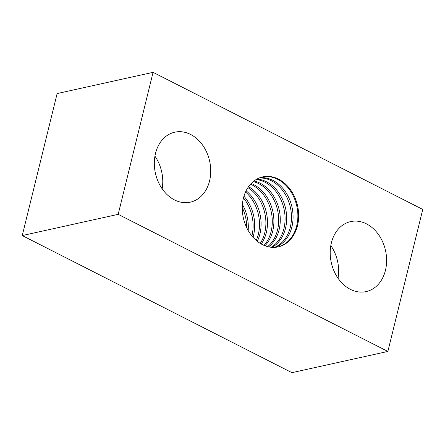 <?xml version="1.0" encoding="UTF-8"?>
<svg xmlns="http://www.w3.org/2000/svg" width="445" height="445" viewBox="0 0 445 445"><rect width="100%" height="100%" fill="white"/><g stroke="black" fill="none" stroke-linecap="round" stroke-linejoin="round"><path stroke-width="0.67" d="M243.432 198.142A35.845 27.779 -102.5 0 1 262.722 176.888A35.845 27.779 -102.5 0 1 290.524 189.792A35.845 27.779 -102.5 0 1 297.505 225.632A35.845 27.779 -102.5 0 1 278.214 246.886A35.845 27.779 -102.5 0 1 250.413 233.981A35.845 27.779 -102.5 0 1 243.432 198.142M262.328 176.977A35.845 27.779 -102.5 0 1 289.873 190.171A35.845 27.779 -102.5 0 1 296.704 225.81A35.845 27.779 -102.5 0 1 277.814 246.975M272.023 247.348A35.845 27.779 77.5 0 0 285.512 228.285A35.845 27.779 77.5 0 0 256.921 179.079M256.175 179.507A35.845 27.779 -102.5 0 1 283.916 228.641A35.845 27.779 -102.5 0 1 271.172 247.275M264.964 245.762A35.845 27.779 77.5 0 0 272.724 231.116A35.845 27.779 77.5 0 0 251.191 183.496M250.513 184.224A35.845 27.779 -102.5 0 1 271.122 231.467A35.845 27.779 -102.5 0 1 264.041 245.39M257.266 241.29A35.845 27.779 77.5 0 0 259.93 233.948A35.845 27.779 77.5 0 0 246.096 190.799M245.523 192.012A35.845 27.779 -102.5 0 1 258.328 234.298A35.845 27.779 -102.5 0 1 256.237 240.434M248.16 230.46A35.845 27.779 77.5 0 0 242.408 204.461M242.264 207.593A35.845 27.779 -102.5 0 1 246.708 227.679M253.016 237.252A35.845 27.779 77.5 0 0 253.533 235.361A35.845 27.779 77.5 0 0 243.949 196.251M243.482 197.942A35.845 27.779 -102.5 0 1 251.937 235.716A35.845 27.779 -102.5 0 1 251.887 235.917M261.215 243.977A35.845 27.779 77.5 0 0 266.327 232.529A35.845 27.779 77.5 0 0 248.544 186.694M247.91 187.623A35.845 27.779 -102.5 0 1 264.725 232.885A35.845 27.779 -102.5 0 1 260.247 243.404M268.558 246.853A35.845 27.779 77.5 0 0 279.115 229.698A35.845 27.779 77.5 0 0 253.989 180.993M253.277 181.56A35.845 27.779 -102.5 0 1 277.519 230.054A35.845 27.779 -102.5 0 1 267.673 246.636M275.372 247.32A35.845 27.779 77.5 0 0 291.909 226.872A35.845 27.779 77.5 0 0 259.969 177.694M259.196 177.989A35.845 27.779 -102.5 0 1 290.312 227.223A35.845 27.779 -102.5 0 1 274.548 247.376M155.494 153.436A35.845 27.779 -102.5 0 1 174.785 132.182A35.845 27.779 -102.5 0 1 202.586 145.087A35.845 27.779 -102.5 0 1 209.567 180.926A35.845 27.779 -102.5 0 1 190.271 202.18A35.845 27.779 -102.5 0 1 162.475 189.275A35.845 27.779 -102.5 0 1 155.494 153.436M162.158 188.83A35.845 27.779 77.5 0 0 154.927 156.139M331.375 242.848A35.845 27.779 -102.5 0 1 350.666 221.593A35.845 27.779 -102.5 0 1 378.467 234.498A35.845 27.779 -102.5 0 1 385.448 270.338A35.845 27.779 -102.5 0 1 366.152 291.597A35.845 27.779 -102.5 0 1 338.356 278.692A35.845 27.779 -102.5 0 1 331.375 242.848M338.039 278.247A35.845 27.779 77.5 0 0 330.807 245.557M22.25 235.566L291.931 372.665L387.873 351.439L118.186 214.34L22.25 235.566L57.127 93.561L153.069 72.335L422.75 209.434L387.873 351.439M118.186 214.34L153.069 72.335"/></g></svg>
